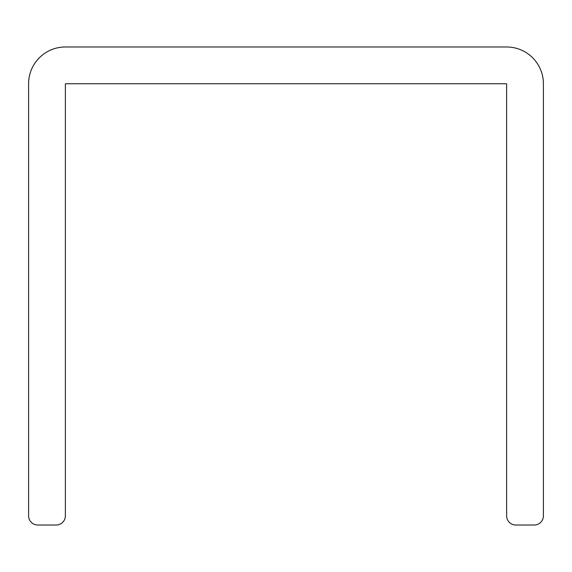 <?xml version="1.0" encoding="UTF-8"?>
<svg xmlns="http://www.w3.org/2000/svg" width="572" height="572" viewBox="0 0 572 572"><rect width="100%" height="100%" fill="white"/><g stroke="black" fill="none" stroke-linecap="round" stroke-linejoin="round"><path stroke-width="0.86" d="M65.372 515.822L65.372 83.755L506.628 83.755L506.628 515.822A9.195 9.195 0 0 0 515.822 525.017L534.205 525.017A9.195 9.195 0 0 0 543.4 515.822L543.4 83.755A36.772 36.772 0 0 0 506.628 46.983L65.372 46.983A36.772 36.772 0 0 0 28.6 83.755L28.6 515.822A9.195 9.195 0 0 0 37.795 525.017L56.178 525.017A9.195 9.195 0 0 0 65.372 515.822"/></g></svg>
